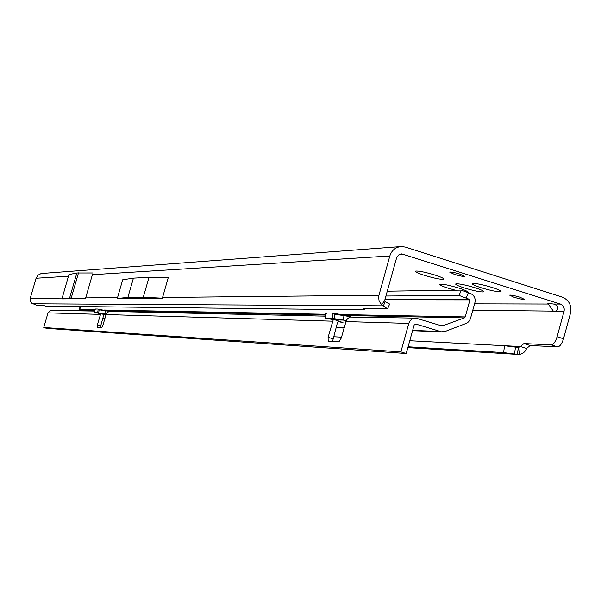 <?xml version="1.0" encoding="UTF-8"?>
<svg xmlns="http://www.w3.org/2000/svg" width="601" height="601" viewBox="0 0 601 601"><rect width="100%" height="100%" fill="white"/><g stroke="black" fill="none" stroke-linecap="round" stroke-linejoin="round"><path stroke-width="0.9" d="M424.471 275.371C417.68 273.154 414.75 271.727 415.697 271.089C418.867 270.841 425.238 272.148 434.808 275.01C440.939 277.001 443.929 278.376 443.786 279.142C441.329 279.72 434.891 278.466 424.471 275.371M464.37 287.977C457.729 285.813 454.904 284.431 455.881 283.822C459.149 283.597 465.587 284.919 475.196 287.796C481.176 289.735 484.068 291.072 483.888 291.801C481.326 292.349 474.82 291.072 464.37 287.977M480.98 287.691C474.242 285.49 471.394 284.078 472.431 283.454C475.834 283.214 482.445 284.566 492.264 287.503C498.334 289.479 501.257 290.839 501.039 291.583C498.364 292.161 491.678 290.861 480.98 287.691M455.325 290.208L448.414 288.255C441.878 286.129 439.076 284.769 439.992 284.183C443.132 283.965 449.405 285.265 458.811 288.074C464.708 289.983 467.578 291.29 467.428 292.003L467.398 292.033M460.013 274.139C454.656 272.546 451.201 271.862 449.653 272.095L454.311 274.341C459.637 275.927 463.086 276.61 464.656 276.385L460.013 274.139M519.985 297.217C514.681 295.639 511.226 294.948 509.625 295.151L513.99 297.247C519.264 298.817 522.712 299.501 524.335 299.313L519.985 297.217M387.645 308.681L389.636 304.046L385.166 301.74L384.753 300.207L396.675 257.604L398.914 254.779L401.806 253.907L560.463 304.068C563.475 305.391 564.685 307.78 564.076 311.235L557.097 336.748C555.497 341.789 553.559 344.508 551.275 344.906L523.907 343.569L520.443 346.552L518.325 347.506L517.371 354.387L503.608 352.592L504.555 345.725L518.325 347.506M553.634 304.046L547.827 303.325L553.333 311.123L554.22 311.671L555.865 311.145C559.08 308.118 558.337 305.751 553.634 304.046L560.463 304.068M384.693 300.658L381.612 304.654L379.111 301.101L378.555 296.714L389.816 255.981C391.807 250.129 395.736 246.973 401.603 246.53L405.405 247.101L562.356 297.142C569.139 300.124 571.844 305.496 570.469 313.264L563.505 338.761C561.912 343.795 559.967 346.507 557.668 346.897L530.127 345.507L526.641 348.475L520.443 346.552L409.762 340.737L504.555 345.725M400.198 246.635L41.184 273.538L37.976 275.183L36.075 278.263L68.454 276.227L61.933 298.885L85.522 298.72L85.673 297.878L117.556 297.593L122.687 279.796L133.422 278.135L149.003 277.354L143.278 297.262L162.48 298.186L117.345 298.502L117.556 297.593M36.075 278.263L30.23 298.374L30.253 301.003L31.718 303.182L37.007 305.421L43.693 305.488L45.548 306.127L364.048 309.883L363.177 308.734L387.547 308.899L383.393 305.834L385.166 301.74M548.638 303.242L548.42 304.031L474.557 303.836M85.673 297.878L92.479 274.424M68.454 276.227L68.912 274.589L76.853 272.997L92.9 272.989M364.048 309.883L364.537 308.749M32.687 303.783L383.393 305.834L381.612 304.654M162.413 298.171L162.608 297.472L162.48 298.186M133.422 278.135L127.878 297.397L143.278 297.262M127.878 297.397L117.278 298.479M162.608 297.472L378.84 295.249M149.003 277.354L168.257 277.617L162.653 297.187M472.784 310.259L553.333 311.123L554.918 311.626M518.648 347.513L519.309 354.417L517.641 354.425L407.854 347.611M526.641 348.475C525.199 351.901 522.757 353.884 519.309 354.417M333.502 336.74L341.533 337.161L333.502 336.733M408.087 346.785L503.608 352.592M76.853 272.997L69.633 297.931L85.522 298.72M69.633 297.931L61.873 298.87M85.627 298.119L85.462 298.705M78.506 272.884L71.256 297.916M332.526 341.466L337.454 322.677L338.603 321.723L342.983 322.579L335.148 319.905L324.946 318.192L332.368 318.38L343.284 320.093L335.148 319.905M109.412 311.356L99.142 309.793L97.7 309.042L109.735 311.438M349.992 316.607L334.704 314.218L331.925 313.046L342.397 314.751L350.939 316.84M345.462 315.48L464.378 317.899L442.081 325.982L416.012 318.147C412.444 318.117 410.04 319.875 408.793 323.421L400.875 351.878L406.216 353.508L414.127 325.073L415.847 324.074L441.525 331.82L445.672 331.256L466.211 323.398L468.562 321.881L470.343 319.041L474.91 302.566C475.684 298.674 474.437 295.775 471.184 293.844L461.305 290.125L387.269 291.192M110.306 311.423L107.767 312.129L106.279 313.835L102.929 325.209L101.674 327.695L97.144 327.425L97.354 324.908L100.803 313.421M415.223 318.132L350.09 317.065L347.663 318.568L346.319 320.476L341.293 338.032L338.941 341.849L328.191 341.203L328.093 337.326L333.3 319.597M97.7 309.042L95.627 309.004L95.026 309.515M106.204 313.992L94.567 312.415L105.911 314.871M331.925 313.046L327.012 312.963L325.667 313.797M338.378 321.753L339.069 321.775L339.242 321.159M338.603 321.723L338.566 320.957M400.875 351.878L43.76 327.5L48.012 312.858L50.289 310.379L94.77 311.085M105.851 315.082L104.777 314.518M100.247 327.605L103.635 315.36L104.386 314.406M350.098 317.058L350.886 316.847M346.116 320.949L343.449 320.13M80.654 306.54L79.587 309.898L77.544 310.709M80.158 306.54L79.031 310.169M464.378 317.899L465.234 316.93L469.666 300.913L468.915 299.17L459.044 295.437L385.925 296.008M43.76 327.5L46.638 328.349L406.216 353.508M399.59 254.403L403.436 254.155M555.865 311.145L564.076 311.235M30.23 298.374L62.113 298.088M92.366 274.717L389.816 255.981M530.127 345.507L523.907 343.569M557.668 346.897L551.275 344.906M563.505 338.761L557.097 336.748M514.531 353.951L515.485 347.07M106.001 314.556L332.623 321.189M98.151 309.5L97.693 312.49M95.041 309.447L94.582 312.415L95.018 309.47M101.374 313.512L104.874 313.609L105.31 310.77M99.142 309.793L98.707 312.633M325.689 313.632L325.006 318.192M333.059 313.767L332.368 318.38M48.012 312.858L100.39 314.391M345.906 321.58L408.793 323.421M334.982 319.867L343.284 320.093L343.937 315.72M334.704 314.218L334.051 318.59M104.987 313.632L101.479 313.534M102.733 318.485L104.844 318.568M336.109 327.47L344.163 327.778M412.639 330.415L439.714 331.451M415.148 324.052L415.847 324.074M79.317 310.063L94.875 310.379M106.61 310.619L325.419 315.074M443.831 325.742L440.691 325.644M465.234 316.93L341.233 314.563M325.539 314.263L103.92 310.026M94.958 309.853L79.227 309.755M384.738 300.988L469.666 300.913M468.915 299.17L384.971 299.426M459.044 295.437L461.305 290.125M466.173 297.841L468.442 292.514M328.093 337.326L332.924 338.799M97.354 324.908L100.6 325.87M401.175 253.945L401.806 253.907M517.641 354.425L407.854 347.626M467.082 291.41L467.428 292.003M500.648 290.899L501.039 291.583M483.52 291.162L483.888 291.801M443.433 278.511L443.786 279.142M110.449 311.431L325.254 316.156M325.622 313.684L324.946 318.192M441.525 331.82L412.556 330.693M344.095 328.033L336.034 327.718M104.799 318.733L102.688 318.65"/></g></svg>
